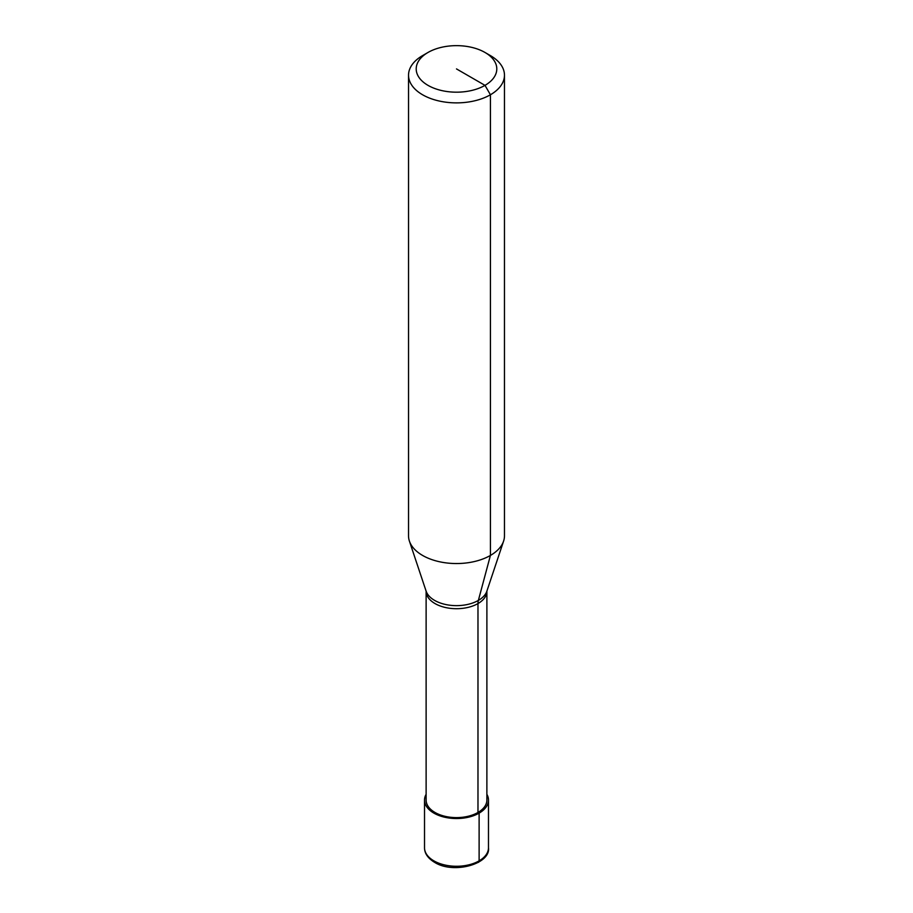 <?xml version="1.0" encoding="UTF-8"?>
<svg xmlns="http://www.w3.org/2000/svg" width="913" height="913" viewBox="0 0 913 913"><rect width="100%" height="100%" fill="white"/><g stroke="black" fill="none" stroke-linecap="round" stroke-linejoin="round"><path stroke-width="1.37" d="M484.997 52.463L490.418 55.602A47.967 27.698 180 0 1 504.467 75.186L504.467 535.851A47.967 27.698 180 0 1 503.599 541.101A47.967 27.698 180 0 1 490.418 555.435A47.967 27.698 180 0 1 442.44 562.328A47.967 27.698 180 0 1 409.401 541.101A47.967 27.698 180 0 1 408.533 535.851L408.533 75.186A47.967 27.698 180 0 1 422.582 55.602L428.003 52.463A40.298 23.27 180 0 1 484.997 52.463A40.298 23.27 180 0 1 484.997 85.365A40.298 23.27 180 0 1 428.003 85.365A40.298 23.27 180 0 1 428.003 52.463L422.582 55.602M504.467 75.186A47.967 27.698 180 0 1 490.418 94.769A47.967 27.698 180 0 1 438.137 100.772A47.967 27.698 180 0 1 408.533 75.186M486.891 591.099L486.88 800.073A30.38 17.541 180 0 1 477.978 812.467A30.38 17.541 180 0 1 444.871 816.279A30.38 17.541 180 0 1 426.12 800.073L426.12 591.168L409.401 541.101M486.88 794.299A31.978 18.465 180 0 1 488.478 800.073A31.978 18.465 180 0 1 479.12 813.129A31.978 18.465 180 0 1 444.266 817.124A31.978 18.465 180 0 1 424.522 800.073A31.978 18.465 180 0 1 426.12 794.299M477.248 862.351A3.196 1.849 -120 0 0 479.12 860.856L479.12 813.129L477.978 812.467L477.978 603.573A15.989 9.233 60 0 1 478.366 600.412L490.418 555.435L490.418 94.769L484.997 85.365L456.5 68.92M426.12 591.168A30.38 17.541 180 0 0 435.022 603.573A30.38 17.541 180 0 0 477.978 603.573A30.38 17.541 180 0 0 486.88 591.168A30.928 17.861 180 0 1 478.366 600.412A30.928 17.861 180 0 1 434.634 600.412A30.928 17.861 180 0 1 426.131 591.168L426.109 591.099M488.478 800.073L488.478 847.8A31.978 18.465 180 0 1 479.12 860.856A31.978 18.465 180 0 1 433.88 860.856A31.978 18.465 180 0 1 424.522 847.8L424.522 800.073M486.869 591.168L503.599 541.101M488.478 847.8C490.726 863.949 453.624 874.494 434.554 862.317C427.9 858.266 424.556 853.427 424.522 847.8"/></g></svg>
